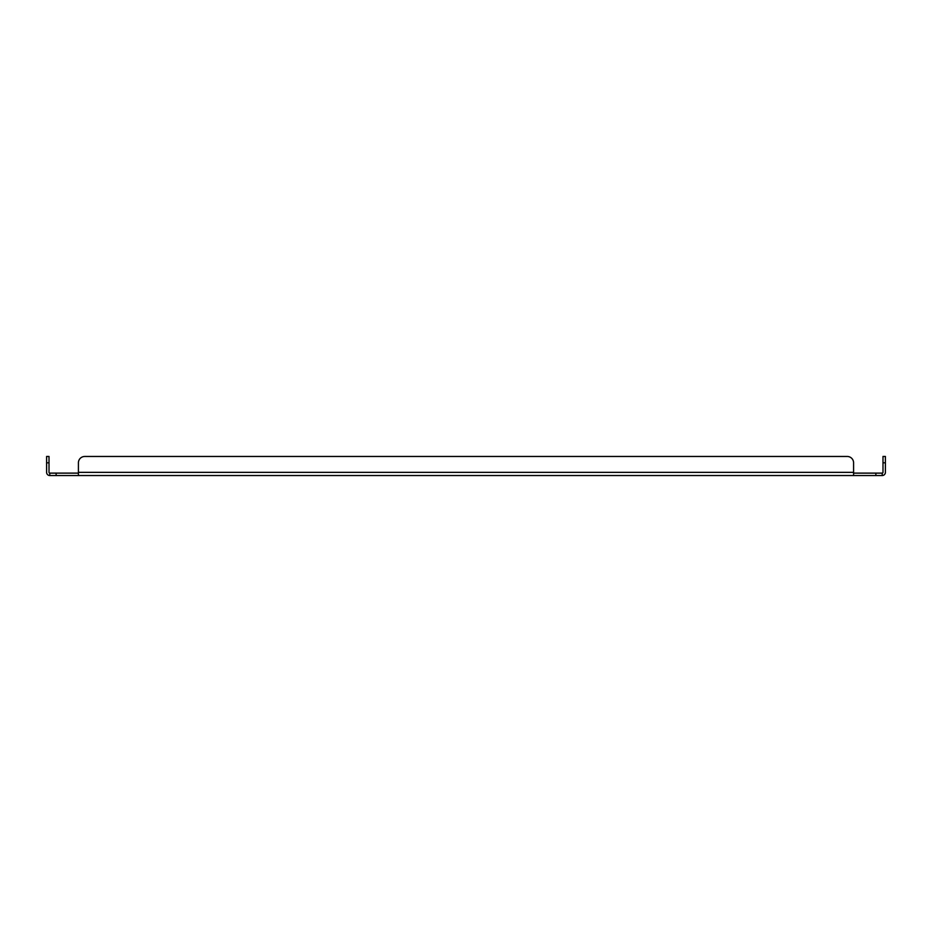 <?xml version="1.0" encoding="UTF-8"?>
<svg xmlns="http://www.w3.org/2000/svg" width="932" height="932" viewBox="0 0 932 932"><rect width="100%" height="100%" fill="white"/><g stroke="black" fill="none" stroke-linecap="round" stroke-linejoin="round"><path stroke-width="1.4" d="M56.13 473.118L49.78 473.118L49.78 475.53L56.13 475.53L56.13 473.118L78.416 473.118M875.87 473.118L875.87 475.53L882.22 475.53L882.22 473.118L853.584 473.118M49.78 475.53A3.18 3.18 0 0 1 46.6 472.349L46.6 456.47L49.012 456.47L49.012 472.349A0.757 0.757 0 0 0 49.78 473.118M875.87 475.53L56.13 475.53M882.988 462.82L885.4 462.82L885.4 456.47L882.988 456.47L882.988 472.349A0.757 0.757 0 0 1 882.22 473.118M853.584 475.53L853.584 462.82L853.584 472.349L78.416 472.349L78.416 475.53M847.235 456.47L84.765 456.47L847.235 456.47A6.349 6.349 0 0 1 853.584 462.82M84.765 456.47A6.349 6.349 0 0 0 78.416 462.82L78.416 472.349M885.4 462.82L885.4 472.349A3.18 3.18 0 0 1 882.22 475.53M46.6 462.82L49.012 462.82"/></g></svg>
